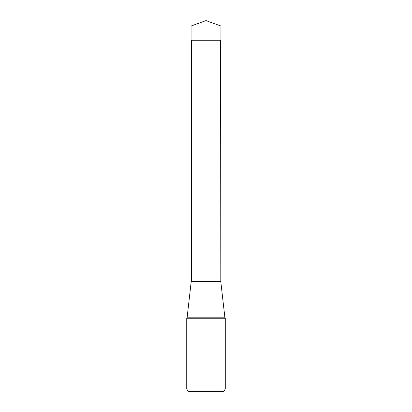<?xml version="1.0" encoding="UTF-8"?>
<svg xmlns="http://www.w3.org/2000/svg" width="412" height="412" viewBox="0 0 412 412"><rect width="100%" height="100%" fill="white"/><g stroke="black" fill="none" stroke-linecap="round" stroke-linejoin="round"><path stroke-width="0.62" d="M206 20.6L191.065 26.033L220.935 26.033L206 20.6L191.065 26.033L191.065 40.247L191.065 26.033M220.935 26.033L220.935 40.247L191.065 40.247M188.135 391.4L186.734 388.974L225.266 388.974L223.865 391.4L188.135 391.4L223.865 391.4L225.266 388.974L225.266 318.213L186.734 318.213L186.734 388.974L186.734 318.213L187.084 317.801A0.484 0.484 90 0 1 186.734 318.213M224.916 317.801L220.817 281.803A0.484 0.484 0 0 1 220.564 281.381L191.436 281.381A0.484 0.484 0 0 1 191.183 281.803L220.817 281.803L191.183 281.803L187.084 317.801L224.916 317.801L225.266 318.213M191.436 281.381L191.436 40.247L220.564 40.247L220.817 281.803"/></g></svg>
